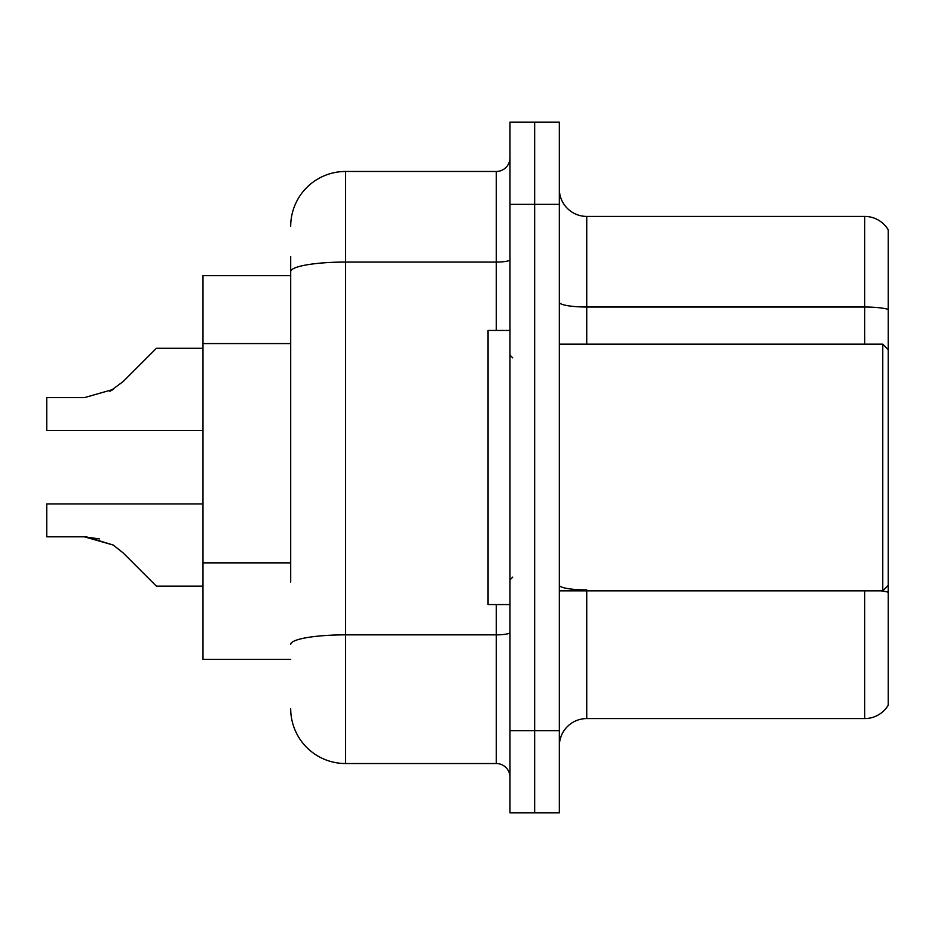 <?xml version="1.0" encoding="UTF-8"?>
<svg xmlns="http://www.w3.org/2000/svg" width="935" height="935" viewBox="0 0 935 935"><rect width="100%" height="100%" fill="white"/><g stroke="black" fill="none" stroke-linecap="round" stroke-linejoin="round"><path stroke-width="1.4" d="M290.703 324.387L290.703 256.435L290.703 275.626L202.988 275.626L202.988 659.374L290.703 659.374M559.329 745.99A27.407 27.407 0 0 1 586.736 718.583L864.676 718.583L864.676 590.85M534.656 730.644L534.656 812.866L559.329 812.866L559.329 730.644L534.656 730.644L534.656 812.866L509.984 812.866L509.984 730.644L534.656 730.644L534.656 204.356L534.656 730.644M509.984 730.644L509.984 122.134L534.656 122.134L534.656 204.356L534.656 122.134L559.329 122.134L559.329 730.644M888.25 229.846A27.407 27.407 0 0 0 864.676 216.417A27.407 27.407 0 0 1 888.25 229.846L888.25 705.154A27.407 27.407 0 0 1 864.676 718.583M888.25 309.356L888.25 310.829L888.25 309.356A27.407 4.757 180 0 0 864.676 307.019L864.676 216.417L586.736 216.417A27.407 27.407 0 0 1 559.329 189.01A27.407 27.407 0 0 0 586.736 216.417L586.736 344.15M290.703 582.049L290.703 256.435M290.703 226.293A54.826 54.826 0 0 1 345.529 171.467L345.529 763.533L496.286 763.533L496.286 604.548M345.529 171.467L496.286 171.467A13.709 13.709 0 0 0 509.984 157.758M509.984 777.242A13.709 13.709 0 0 0 496.286 763.533M345.529 763.533A54.826 54.826 0 0 1 290.703 708.707M86.406 536.842L113.287 545.07L86.406 536.842L113.287 545.07L86.406 536.842L113.287 545.07L86.406 536.842L113.287 545.07L123.104 552.865L156.39 586.151L202.988 586.151M202.988 503.953L46.75 503.953L46.75 536.807L84.349 536.807L46.75 536.807L84.349 536.807L46.75 536.807L84.349 536.807L46.75 536.807L84.349 536.807L113.287 545.07L123.104 552.865M202.988 348.299L156.39 348.299L123.104 381.585L109.921 391.309L113.287 389.381L84.349 397.644L46.75 397.644L46.75 430.497L202.988 430.497M123.104 381.585L109.921 391.309M559.329 344.15L882.769 344.15L882.769 590.85L888.25 585.368M509.984 330.452L488.058 330.452L488.058 604.548L509.984 604.548M46.75 536.807L84.349 536.807L99.391 538.911M290.703 343.577L202.988 343.577M290.703 562.858L202.988 562.858M586.736 590.85L586.736 718.583M864.676 344.15L864.676 307.019L586.736 307.019A27.407 4.757 0 0 1 559.329 302.262M888.25 592.229A27.407 4.757 180 0 0 881.097 590.85M559.329 204.356L509.984 204.356M586.736 589.903A27.407 4.757 0 0 1 559.329 585.135M509.984 632.469A13.709 2.384 0 0 1 496.286 634.853L345.529 634.853A54.826 9.525 180 0 0 290.703 644.367M290.703 271.594A54.826 9.525 180 0 1 345.529 262.069L496.286 262.069L496.286 171.467M496.286 330.452L496.286 262.069A13.709 2.384 0 0 0 509.984 259.685M559.329 590.85L882.769 590.85M512.731 357.86L509.984 355.113M512.731 577.14L509.984 579.887M888.25 349.632L882.769 344.15"/></g></svg>
